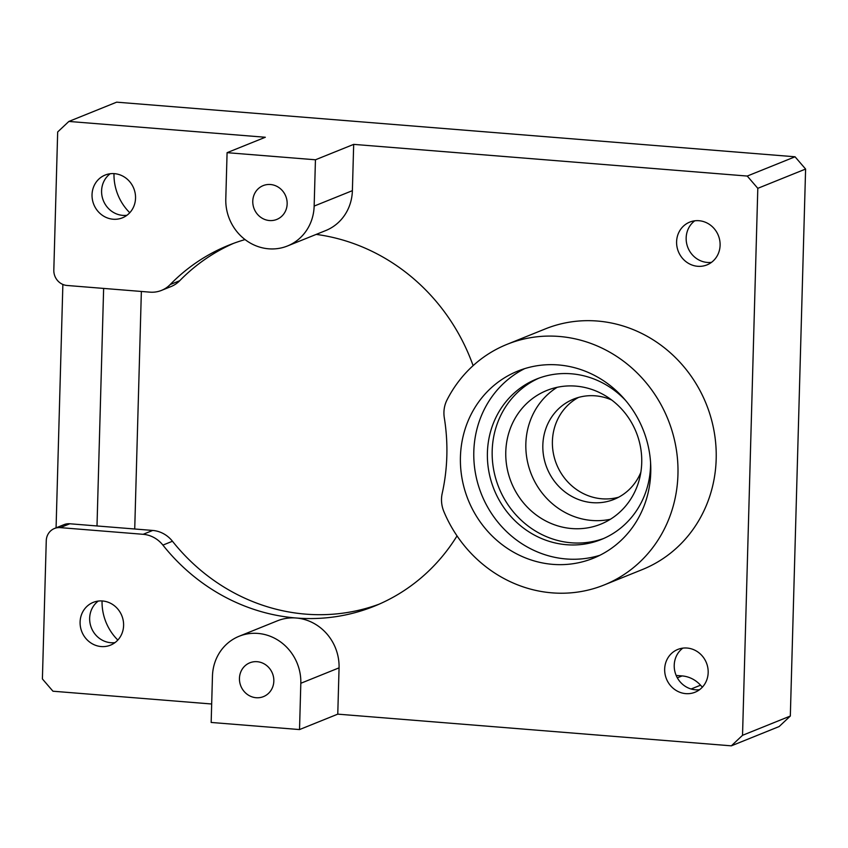 <?xml version="1.0" encoding="UTF-8"?>
<svg xmlns="http://www.w3.org/2000/svg" width="848" height="848" viewBox="0 0 848 848"><rect width="100%" height="100%" fill="white"/><g stroke="black" fill="none" stroke-linecap="round" stroke-linejoin="round"><path stroke-width="1.27" d="M444.31 417.81A28.832 26.924 68 0 1 446.991 399.991A129.744 121.169 -112 0 1 507.062 344.33A129.744 121.169 -112 0 1 667.97 419.336A129.744 121.169 -112 0 1 604.115 584.982A129.744 121.169 -112 0 1 443.875 511.577A28.832 26.924 68 0 1 442.2 493.409A194.616 181.758 68 0 0 444.31 417.81M457.03 535.904A194.616 181.758 68 0 1 374.328 606.193A194.616 181.758 68 0 1 296.164 618.001A194.616 181.758 68 0 1 162.901 545.105L172.462 541.247A194.616 181.758 -112 0 0 379.077 604.189M233.56 243.355A194.616 181.758 -112 0 0 179.734 280.709L170.172 284.568A194.616 181.758 68 0 1 228.759 245.21A194.616 181.758 68 0 1 245.04 239.581M316.209 234.398A194.616 181.758 68 0 1 473.11 365.647M507.062 344.33L545.306 328.907A129.744 121.169 68 0 1 706.204 403.913A129.744 121.169 68 0 1 642.349 569.559L604.115 584.982M227.084 152.672L265.318 137.259L68.868 121.444L116.664 102.163L795.042 156.785L805.6 169.049L790.325 716.041L779.132 726.556L731.336 745.837L742.53 735.311L757.805 188.33L747.247 176.055L353.68 144.372L352.386 190.662A46.852 43.757 68 0 1 325.727 230.561L287.493 245.973A46.852 43.757 -112 0 0 314.152 206.085L315.445 159.784L227.084 152.672L225.791 198.973A46.852 43.757 -112 0 0 287.493 245.973M113.992 173.617A50.456 47.117 -112 0 0 129.765 212.731M141.362 291.458L134.726 528.993M102.057 600.946A50.456 47.117 -112 0 0 117.83 640.06M676.163 675.443L682.099 675.92L677.34 677.838M691.109 689L700.543 685.195A28.832 26.924 -112 0 0 682.099 675.92M700.543 685.195A50.456 47.117 -112 0 0 702.398 687.134M103.636 288.415L97.001 525.961L152.714 530.445L143.153 534.304L60.25 527.626L69.812 523.767A14.416 13.462 68 0 0 64.024 524.647L54.463 528.495A14.416 13.462 68 0 1 60.25 527.626M172.462 541.247A28.832 26.924 -112 0 0 152.714 530.445M170.172 284.568A28.832 26.924 68 0 1 161.502 290.398L171.063 286.539A28.832 26.924 -112 0 0 179.734 280.709M578.495 397.436A54.06 50.488 -112 0 0 553.85 455.652A54.06 50.488 -112 0 0 601.889 498.794A54.06 50.488 -112 0 0 618.711 497.182M694.756 220.809A23.066 21.539 -112 0 0 687.187 245.581A23.066 21.539 -112 0 0 707.274 262.435A23.066 21.539 -112 0 0 711.514 262.35M98.251 601.073A23.066 21.539 -112 0 0 90.683 625.845A23.066 21.539 -112 0 0 110.77 642.71A23.066 21.539 -112 0 0 114.999 642.614M682.82 648.137A23.066 21.539 -112 0 0 675.252 672.92A23.066 21.539 -112 0 0 695.339 689.774A23.066 21.539 -112 0 0 699.579 689.678M110.187 173.745A23.066 21.539 -112 0 0 102.619 198.517A23.066 21.539 -112 0 0 122.706 215.371A23.066 21.539 -112 0 0 126.946 215.275M211.682 703.999L52.958 691.215L42.4 678.951L46.258 540.77A14.416 13.462 68 0 1 54.463 528.495M97.001 525.961L69.812 523.767M337.769 714.143L299.524 729.566L300.817 683.276A46.852 43.757 -112 0 0 239.115 636.265L277.349 620.842A46.852 43.757 68 0 1 296.164 618.001A46.852 43.757 68 0 1 339.062 667.853L337.769 714.143L731.336 745.837M143.153 534.304A28.832 26.924 68 0 1 162.901 545.105M101.209 646.558A23.066 21.539 68 0 1 80.475 627.001A23.066 21.539 68 0 1 93.227 602.377A23.066 21.539 68 0 1 121.826 615.712A23.066 21.539 68 0 1 110.473 645.158A23.066 21.539 68 0 1 101.209 646.558M161.502 290.398A28.832 26.924 68 0 1 149.916 292.147L67.013 285.469A14.416 13.462 68 0 1 53.816 270.13L57.675 131.959L68.868 121.444M113.144 219.229A23.066 21.539 68 0 1 92.411 199.662A23.066 21.539 68 0 1 105.163 175.048A23.066 21.539 68 0 1 133.761 188.383A23.066 21.539 68 0 1 122.409 217.83A23.066 21.539 68 0 1 113.144 219.229M269.463 220.544A18.232 17.024 68 0 1 253.075 205.078A18.232 17.024 68 0 1 263.156 185.617A18.232 17.024 68 0 1 285.755 196.164A18.232 17.024 68 0 1 276.787 219.431A18.232 17.024 68 0 1 269.463 220.544M353.68 144.372L315.445 159.784M685.778 693.632A23.066 21.539 68 0 1 665.044 674.065A23.066 21.539 68 0 1 677.796 649.441A23.066 21.539 68 0 1 706.395 662.776A23.066 21.539 68 0 1 695.042 692.233A23.066 21.539 68 0 1 685.778 693.632M697.724 266.293A23.066 21.539 68 0 1 676.98 246.736A23.066 21.539 68 0 1 689.731 222.112A23.066 21.539 68 0 1 718.33 235.447A23.066 21.539 68 0 1 706.978 264.894A23.066 21.539 68 0 1 697.724 266.293M256.138 697.724A18.232 17.024 68 0 1 239.751 682.269A18.232 17.024 68 0 1 249.821 662.807A18.232 17.024 68 0 1 272.431 673.344A18.232 17.024 68 0 1 263.452 696.621A18.232 17.024 68 0 1 256.138 697.724M239.115 636.265A46.852 43.757 -112 0 0 212.456 676.163L211.163 722.454L299.524 729.566M56.074 527.848L62.869 284.451M539.031 378.113A86.496 80.783 -112 0 0 493.865 470.788A86.496 80.783 -112 0 0 571.361 542.794A86.496 80.783 -112 0 0 603.691 538.469M650.575 462.584A86.496 80.783 68 0 1 601.317 539.476A86.496 80.783 68 0 1 566.581 544.723A86.496 80.783 68 0 1 488.83 471.371A86.496 80.783 68 0 1 536.625 379.035A86.496 80.783 68 0 1 625.432 400.256M599.907 555.27A100.912 94.245 68 0 1 566.188 558.97A100.912 94.245 68 0 1 476.226 477.17A100.912 94.245 68 0 1 524.647 368.647M552.801 564.365A100.912 94.245 68 0 1 462.086 478.781A100.912 94.245 68 0 1 517.852 371.064A100.912 94.245 68 0 1 642.996 429.406A100.912 94.245 68 0 1 593.335 558.238A100.912 94.245 68 0 1 552.801 564.365M557.178 387.303A72.08 67.321 -112 0 0 528.283 465.001A72.08 67.321 -112 0 0 591.84 520.46A72.08 67.321 -112 0 0 610.401 519.262M571.764 528.548A72.08 67.321 68 0 1 506.966 467.418A72.08 67.321 68 0 1 546.79 390.483A72.08 67.321 68 0 1 636.18 432.151A72.08 67.321 68 0 1 600.713 524.181A72.08 67.321 68 0 1 571.764 528.548M640.844 472.304A54.06 50.488 68 0 1 614.047 499.366A54.06 50.488 68 0 1 592.328 502.652A54.06 50.488 68 0 1 543.727 456.807A54.06 50.488 68 0 1 573.608 399.101A54.06 50.488 68 0 1 611.684 400.002M742.53 735.311L790.325 716.041M757.805 188.33L805.6 169.049M747.247 176.055L795.042 156.785M352.386 190.662L314.152 206.085M339.062 667.853L300.817 683.276"/></g></svg>
